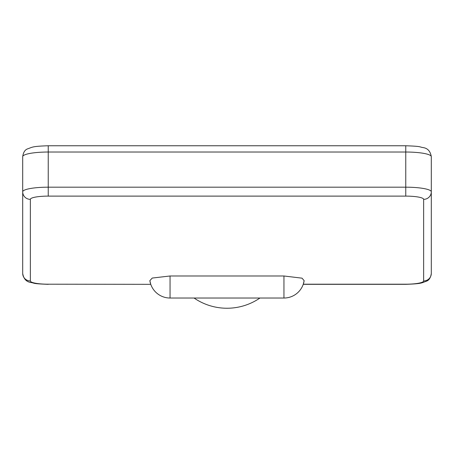 <?xml version="1.0" encoding="UTF-8"?>
<svg xmlns="http://www.w3.org/2000/svg" width="454" height="454" viewBox="0 0 454 454"><rect width="100%" height="100%" fill="white"/><g stroke="black" fill="none" stroke-linecap="round" stroke-linejoin="round"><path stroke-width="0.68" d="M194.057 298.028A58.225 58.225 0 0 0 259.943 298.028M303.891 282.048L303.647 283.018M303.295 284.164L304.146 280.657L302.018 278.166L283.949 275.987L170.051 275.987L170.051 298.028L283.949 298.028A20.43 20.43 0 0 0 304.146 280.657A20.43 20.43 0 0 1 283.949 298.028L283.949 275.987M150.762 284.329L48.237 284.198L150.762 284.329L149.854 280.657L152.255 278.058L170.051 275.987M150.353 283.018L150.109 282.048M22.7 238.259L22.7 156.664A25.538 4.636 0 0 1 48.237 152.028L405.762 152.028A25.538 4.636 0 0 1 431.3 156.664L431.3 238.259M405.762 145.882L405.762 145.757C422.214 146.358 418.713 146.863 423.026 147.578C427.634 148.197 430.392 151.227 431.3 156.664L431.3 273.421A7.661 7.536 180 0 1 423.639 280.952A17.876 3.246 0 0 1 405.762 284.198L303.283 284.198M48.237 284.329C31.786 283.727 35.287 283.217 30.974 282.507C26.366 281.883 23.608 278.858 22.7 273.421L22.7 191.821A25.538 4.636 0 0 1 48.237 187.184L48.237 196.111L405.762 196.111A17.876 3.246 0 0 1 423.639 199.357L423.639 280.952M149.854 280.657A20.43 20.43 0 0 0 170.051 298.028A20.43 20.43 0 0 1 149.854 280.657M431.3 273.421C430.676 277.837 428.939 280.476 426.09 281.332C421.403 282.944 421.993 283.784 405.762 284.329L405.762 284.198M48.237 284.198A17.876 3.246 0 0 1 30.361 280.952L30.361 199.357A17.876 3.246 0 0 1 48.237 196.111M22.7 273.421A7.661 7.536 -0 0 0 30.361 280.952M48.237 145.882L48.237 187.184L405.762 187.184A25.538 4.636 0 0 1 431.3 191.821A7.661 7.536 180 0 1 423.639 199.357M22.7 156.664C23.324 152.243 25.061 149.61 27.91 148.753C32.597 147.141 32.007 146.296 48.237 145.757L405.762 145.757L405.762 196.111M22.7 191.821A7.661 7.536 0 0 0 30.361 199.357M405.762 284.329L303.238 284.329"/></g></svg>
